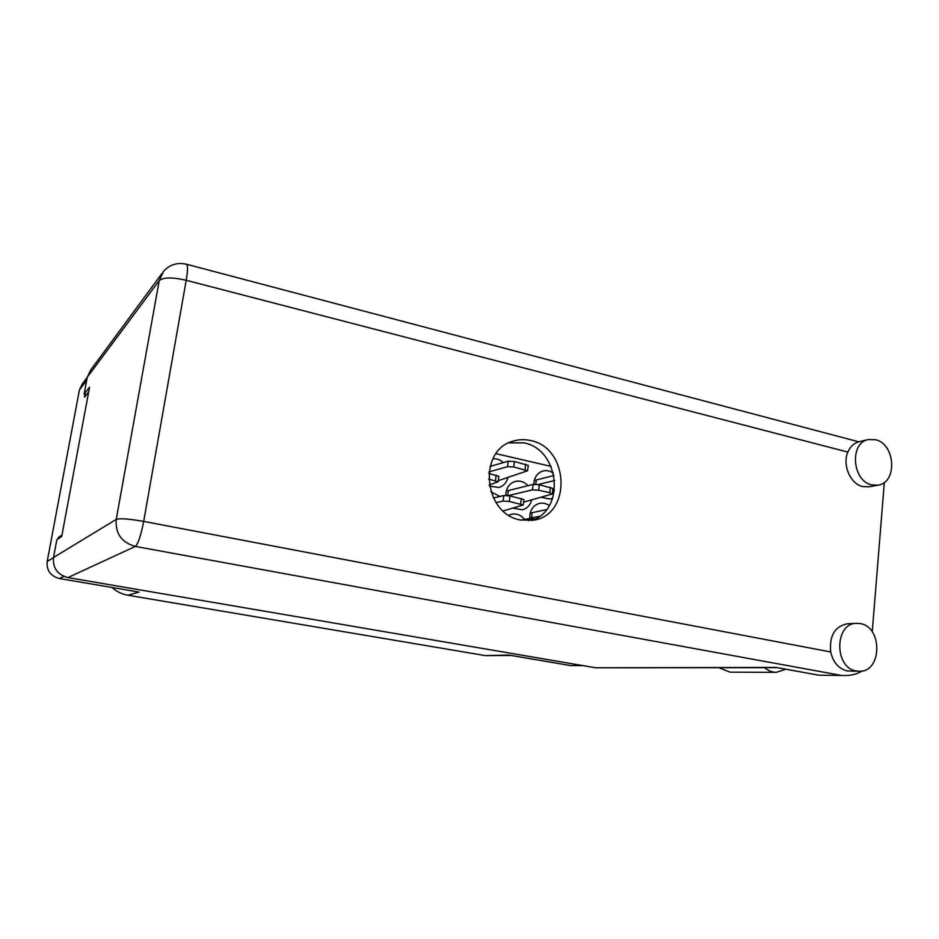 <?xml version="1.0" encoding="UTF-8"?>
<svg xmlns="http://www.w3.org/2000/svg" width="939" height="939" viewBox="0 0 939 939"><rect width="100%" height="100%" fill="white"/><g stroke="black" fill="none" stroke-linecap="round" stroke-linejoin="round"><path stroke-width="1.41" d="M528 485.663C524.267 481.766 519.983 480.369 515.147 481.472C510.03 483.127 506.978 486.86 505.98 492.693L505.863 495.393M513.034 508.116L522.319 509.807C527.131 508.492 530.253 505.229 531.674 500.006M549.315 505.581C546.216 503.41 542.918 502.682 539.42 503.421C534.103 504.947 530.922 508.738 529.878 514.807L529.854 518.516M553.435 473.197C550.125 470.826 546.615 470.099 542.93 471.026C537.953 472.657 534.984 476.343 534.021 482.083L533.904 484.289M540.911 497.318L550.172 499.043L552.742 498.093M489.419 486.156L498.879 487.482C503.527 486.038 506.52 482.787 507.858 477.716M85.015 394.38L84.487 397.185L88.7 391.845M511.239 655.469L485.346 655.61L127.986 595.244L139.042 592.086L59.415 578.53C50.53 576.1 46.445 570.431 47.185 561.487L79.404 390.002L82.315 383.91L87.257 377.267M61.986 534.984L58.218 537.613L57.948 539.021M583.26 665.669L570.654 665.587L509.02 655.093L485.346 655.61M127.986 595.244C121.917 594.176 116.589 591.593 111.987 587.474M58.218 537.613L59.615 537.871M524.643 519.455C521.028 515.053 516.661 513.316 511.52 514.232L508.785 515.218M499.935 496.449L490.851 491.754M503.351 462.61C500.287 459.77 496.825 458.502 492.952 458.795M496.05 453.678L551.064 466.401M856.45 670.998L859.15 671.256C881.956 672.547 882.965 626.947 860.359 623.625L856.72 623.332C834.372 622.839 833.985 668.099 856.45 670.998M856.72 623.332L847.577 623.754C834.877 626.266 829.243 635.668 830.686 651.959C833.198 662.488 838.727 668.826 847.271 670.974L859.15 671.256M871.815 484.9L877.977 485.158C897.649 482.939 895.477 443.877 875.547 439.734L868.528 439.534C849.314 442.375 852.037 481.155 871.815 484.9M868.152 439.616L859.49 441.612C854.255 442.879 850.382 446.365 847.882 452.082C842.13 464.828 850.417 484.043 862.718 486.566L869.174 486.766M530.688 440.567C524.619 439.159 518.668 439.382 512.858 441.236C477.528 450.415 483.573 514.255 520.546 520.006L534.033 520.1C572.039 514.22 568.975 447.668 530.688 440.567M508.879 442.821L524.044 442.868C559.89 449.476 565.748 510.64 531.239 520.546M884.338 482.388L872.237 631.865M818.773 675.176L844.607 675.528L818.773 675.176L776.072 667.441L595.526 667.77L67.913 577.579C57.467 574.727 52.666 568.036 53.511 557.508L116.236 519.396L159.219 280.573L87.268 377.208L84.099 394.18L86.447 394.697M84.099 394.18L89.581 387.138L61.716 536.415L56.833 539.796L53.511 557.508M777.21 667.641L595.526 667.77M87.268 377.208L90.625 370.119L162.013 273.413M844.607 675.528C851.192 675.611 857.107 674.085 862.331 670.939M785.931 669.225L776.248 672.336L730.108 672.171L718.91 667.735M776.248 672.336C772.022 672.254 768.137 670.704 764.604 667.664M498.257 480.674L527.577 470.756L513.739 467L507.541 466.671L488.973 471.883M528.258 465.392L514.443 461.519L508.257 461.202L490.052 466.448M552.543 491.203L554.48 490.698M554.714 480.486L538.129 484.536M553.975 475.498L534.314 480.498M535.782 484.278L536.322 479.923M503.151 510.945L523.211 504.994L509.278 501.438L503.069 501.05L496.085 502.67M523.903 499.571L509.994 495.909L503.785 495.522L493.421 498.022M539.596 516.25L529.819 518.246M546.533 509.631L530.206 513.081M531.533 517.859L532.202 512.6M489.207 485.017L498.116 481.777L488.62 479.078M498.82 476.343L488.796 473.409M523.575 502.142L551.756 494.16L549.761 492.705L538.634 490.228L532.436 489.853L508.339 495.616M552.895 488.433L539.315 484.759L533.117 484.407L506.274 491.074M507.682 495.522L508.339 490.498M534.925 519.021L528.786 518.621L521.18 520.136M86.693 380.295L79.404 390.002M47.185 561.487L53.488 557.66M63.875 576.393L59.415 578.53M570.654 665.587L582.403 665.528M847.882 452.082L186.215 280.292L143.679 521.415L830.686 651.959M840.863 675.329L135.322 546.428L67.913 577.579M135.322 546.428C138.15 543.857 140.932 535.512 143.679 521.415C129.218 518.868 120.063 518.199 116.236 519.396C115.18 533.469 121.542 542.484 135.322 546.428M159.219 280.573C163.327 277.251 172.33 277.146 186.215 280.292C187.8 270.737 187.906 265.397 186.532 264.258C177.377 262.192 169.713 264.552 163.539 271.336L159.219 280.573M186.38 264.211L858.704 441.8M525.018 469.57L525.723 464.112M513.739 467L514.443 461.519M507.541 466.671L508.257 461.202M520.629 503.903L521.333 498.398M509.278 501.438L509.994 495.909M503.069 501.05L503.785 495.522M495.452 480.592L496.179 475.064M549.761 492.705L550.442 487.259M538.634 490.228L539.315 484.759M532.436 489.853L533.117 484.407M528.528 520.734L528.786 518.621M877.977 485.158L868.833 486.825M511.309 441.776L512.858 441.236M527.577 470.756L528.27 465.31M523.211 504.994L523.903 499.501M498.116 481.777L498.832 476.273M552.226 493.797L552.895 488.362"/></g></svg>
